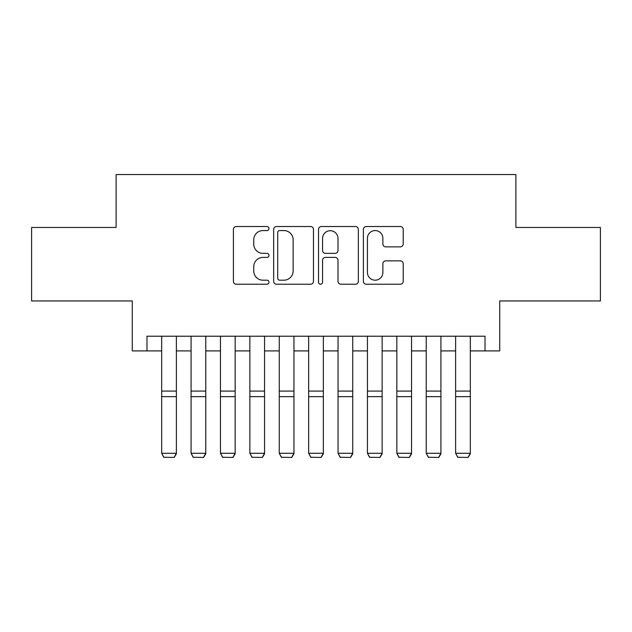 <?xml version="1.0" encoding="UTF-8"?>
<svg xmlns="http://www.w3.org/2000/svg" width="632" height="632" viewBox="0 0 632 632"><rect width="100%" height="100%" fill="white"/><g stroke="black" fill="none" stroke-linecap="round" stroke-linejoin="round"><path stroke-width="0.95" d="M268.971 228.547A2.022 2.022 0 0 0 266.949 226.525L236.289 226.525A2.884 2.884 0 0 0 233.405 229.408L233.405 281.343A2.884 2.884 0 0 0 236.289 284.234L266.949 284.234A2.022 2.022 0 0 0 268.971 282.212A2.022 2.022 0 0 0 266.949 280.189L262.983 280.189A9.235 9.235 0 0 1 253.748 270.962L253.748 266.633A9.235 9.235 0 0 1 262.983 257.398L266.949 257.398A2.022 2.022 0 0 0 268.971 255.375A2.022 2.022 0 0 0 266.949 253.361L262.983 253.361A9.235 9.235 0 0 1 253.748 244.126L253.748 239.797A9.235 9.235 0 0 1 262.983 230.562L266.949 230.562A2.022 2.022 0 0 0 268.971 228.547M400.325 246.867A2.884 2.884 0 0 0 403.208 243.984L403.208 229.408A2.884 2.884 0 0 0 400.325 226.525L366.276 226.525A2.884 2.884 0 0 0 363.392 229.408L363.392 281.343A2.884 2.884 0 0 0 366.276 284.234L400.325 284.234A2.884 2.884 0 0 0 403.208 281.343L403.208 263.749A2.884 2.884 0 0 0 400.325 260.858L385.757 260.858A2.884 2.884 0 0 0 382.866 263.749L382.866 272.471A7.718 7.718 0 0 1 375.147 280.189A7.718 7.718 0 0 1 367.429 272.471L367.429 238.28A7.718 7.718 0 0 1 375.147 230.562A7.718 7.718 0 0 1 382.866 238.28L382.866 243.984A2.884 2.884 0 0 0 385.757 246.867L400.325 246.867M146.98 350.91L146.98 336.216L485.021 336.216L485.021 350.91L499.722 350.91L499.722 300.943L600.4 300.943L600.4 227.449L515.886 227.449L515.886 174.543L116.114 174.543L116.114 227.449L31.6 227.449L31.6 300.943L132.278 300.943L132.278 350.91L161.674 350.91M313.472 229.408A2.884 2.884 0 0 0 310.589 226.525L276.54 226.525A2.884 2.884 0 0 0 273.656 229.408L273.656 281.343A2.884 2.884 0 0 0 276.54 284.234L310.589 284.234A2.884 2.884 0 0 0 313.472 281.343L313.472 229.408M321.412 226.525L355.461 226.525A2.884 2.884 0 0 1 358.344 229.408L358.344 281.343A2.884 2.884 0 0 1 355.461 284.234L340.885 284.234A2.884 2.884 0 0 1 338.002 281.343L338.002 260.281A2.884 2.884 0 0 0 335.118 257.398L325.448 257.398A2.884 2.884 0 0 0 322.565 260.281L322.565 282.212A2.022 2.022 0 0 1 320.543 284.234A2.022 2.022 0 0 1 318.528 282.212L318.528 229.408A2.884 2.884 0 0 1 321.412 226.525M176.375 350.91L191.069 350.91M205.771 350.91L220.465 350.91M235.159 350.91L249.861 350.91M264.555 350.91L279.257 350.91M293.951 350.91L308.653 350.91M323.347 350.91L338.049 350.91M352.743 350.91L367.445 350.91M382.139 350.91L396.841 350.91M411.535 350.91L426.229 350.91M440.931 350.91L455.625 350.91M470.327 350.91L485.021 350.91M279.715 230.562A2.022 2.022 0 0 0 277.701 232.584L277.701 278.175A2.022 2.022 0 0 0 279.715 280.189L283.902 280.189A9.235 9.235 0 0 0 293.137 270.962L293.137 239.797A9.235 9.235 0 0 0 283.902 230.562L279.715 230.562M338.002 238.43A7.718 7.718 0 0 0 330.283 230.712A7.718 7.718 0 0 0 322.565 238.43L322.565 250.47A2.884 2.884 0 0 0 325.448 253.361L335.118 253.361A2.884 2.884 0 0 0 338.002 250.47L338.002 238.43M176.375 336.216L176.375 453.808L174.171 457.457L163.878 457.244L174.171 457.457M163.878 457.457L161.674 453.278L176.375 453.278L174.171 457.244M161.674 336.216L161.674 453.278L163.878 457.244M205.771 336.216L205.771 453.808L203.559 457.457L193.274 457.244L203.559 457.457M193.274 457.457L191.069 453.278L205.771 453.278L203.559 457.244M191.069 336.216L191.069 453.278L193.274 457.244M235.159 336.216L235.159 453.808L232.955 457.457L222.669 457.244L232.955 457.457M222.669 457.457L220.465 453.278L235.159 453.278L232.955 457.244M220.465 336.216L220.465 453.278L222.669 457.244M264.555 336.216L264.555 453.808L262.351 457.457L252.065 457.244L262.351 457.457M252.065 457.457L249.861 453.278L264.555 453.278L262.351 457.244M249.861 336.216L249.861 453.278L252.065 457.244M293.951 336.216L293.951 453.808L291.747 457.457L281.461 457.244L291.747 457.457M281.461 457.457L279.257 453.278L293.951 453.278L291.747 457.244M279.257 336.216L279.257 453.278L281.461 457.244M323.347 336.216L323.347 453.808L321.143 457.457L310.857 457.244L321.143 457.457M310.857 457.457L308.653 453.278L323.347 453.278L321.143 457.244M308.653 336.216L308.653 453.278L310.857 457.244M352.743 336.216L352.743 453.808L350.539 457.457L340.253 457.244L350.539 457.457M340.253 457.457L338.049 453.278L352.743 453.278L350.539 457.244M338.049 336.216L338.049 453.278L340.253 457.244M382.139 336.216L382.139 453.808L379.935 457.457L369.649 457.244L379.935 457.457M369.649 457.457L367.445 453.278L382.139 453.278L379.935 457.244M367.445 336.216L367.445 453.278L369.649 457.244M411.535 336.216L411.535 453.808L409.331 457.457L399.045 457.244L409.331 457.457M399.045 457.457L396.841 453.278L411.535 453.278L409.331 457.244M396.841 336.216L396.841 453.278L399.045 457.244M440.931 336.216L440.931 453.808L438.727 457.457L428.441 457.244L438.727 457.457M428.441 457.457L426.229 453.278L440.931 453.278L438.727 457.244M426.229 336.216L426.229 453.278L428.441 457.244M470.327 336.216L470.327 453.808L468.122 457.457L457.829 457.244L468.122 457.457M457.829 457.457L455.625 453.278L470.327 453.278L468.122 457.244M455.625 336.216L455.625 453.278L457.829 457.244M176.375 391.082L161.674 391.082M176.375 396.651L161.674 396.651M205.771 391.082L191.069 391.082M205.771 396.651L191.069 396.651M235.159 391.082L220.465 391.082M235.159 396.651L220.465 396.651M264.555 391.082L249.861 391.082M264.555 396.651L249.861 396.651M293.951 391.082L279.257 391.082M293.951 396.651L279.257 396.651M323.347 391.082L308.653 391.082M323.347 396.651L308.653 396.651M352.743 391.082L338.049 391.082M352.743 396.651L338.049 396.651M382.139 391.082L367.445 391.082M382.139 396.651L367.445 396.651M411.535 391.082L396.841 391.082M411.535 396.651L396.841 396.651M440.931 391.082L426.229 391.082M440.931 396.651L426.229 396.651M470.327 391.082L455.625 391.082M470.327 396.651L455.625 396.651"/></g></svg>
